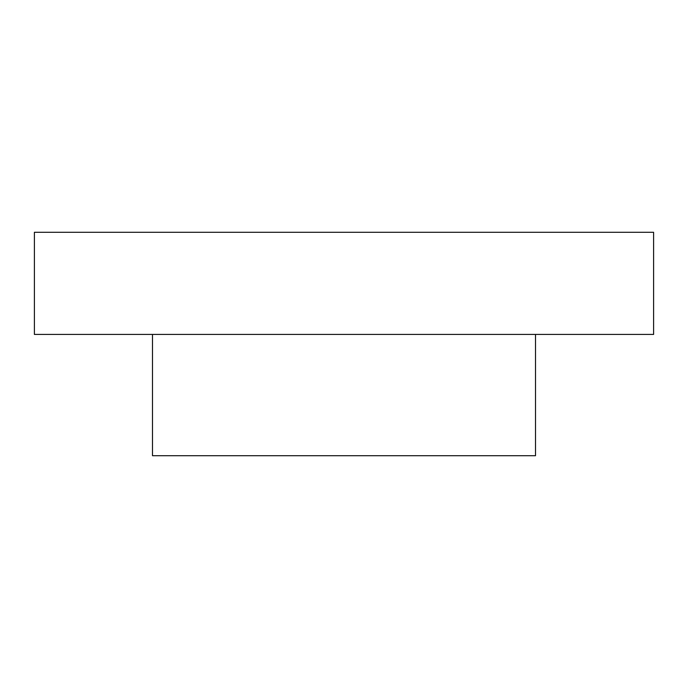 <?xml version="1.0" encoding="UTF-8"?>
<svg xmlns="http://www.w3.org/2000/svg" width="688" height="688" viewBox="0 0 688 688"><rect width="100%" height="100%" fill="white"/><g stroke="black" fill="none" stroke-linecap="round" stroke-linejoin="round"><path stroke-width="1.03" d="M34.4 232.286L653.6 232.286L653.6 334.428L34.4 334.428L34.4 232.286M535.505 334.428L535.505 455.714L152.495 455.714L152.495 334.428"/></g></svg>
